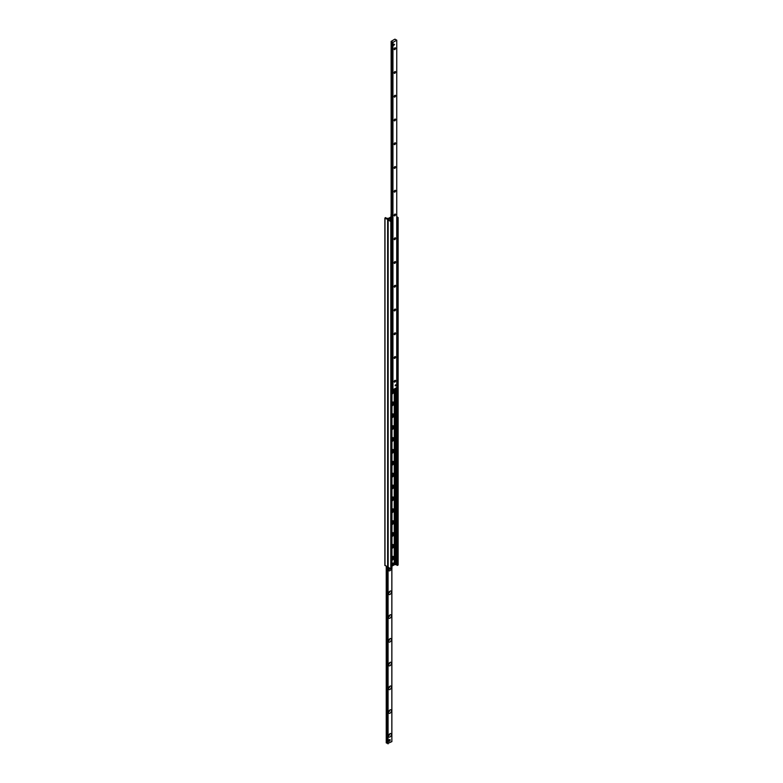 <?xml version="1.0" encoding="UTF-8"?>
<svg xmlns="http://www.w3.org/2000/svg" width="783" height="783" viewBox="0 0 783 783"><rect width="100%" height="100%" fill="white"/><g stroke="black" fill="none" stroke-linecap="round" stroke-linejoin="round"><path stroke-width="1.17" d="M391.96 393.457A1.997 1.155 120 0 0 392.655 392.88M393.272 391.803A1.997 1.155 120 0 0 393.242 390.267M391.96 390.923A1.997 1.155 -60 0 1 393.526 390.365A1.997 1.155 -60 0 1 393.692 392.342A1.997 1.155 -60 0 1 391.96 393.918M391.96 405.34A1.997 1.155 120 0 0 392.547 404.88M393.33 403.529A1.997 1.155 120 0 0 393.242 402.149M391.96 402.805A1.997 1.155 -60 0 1 393.526 402.237A1.997 1.155 -60 0 1 393.692 404.214A1.997 1.155 -60 0 1 391.96 405.79M391.96 417.212A1.997 1.155 120 0 0 392.655 416.634M393.272 415.558A1.997 1.155 120 0 0 393.242 414.021M391.96 414.677A1.997 1.155 -60 0 1 393.526 414.119A1.997 1.155 -60 0 1 393.692 416.096A1.997 1.155 -60 0 1 391.96 417.672M391.96 429.094A1.997 1.155 120 0 0 392.547 428.634M393.33 427.283A1.997 1.155 120 0 0 393.242 425.903M391.96 426.549A1.997 1.155 -60 0 1 393.526 425.991A1.997 1.155 -60 0 1 393.692 427.968A1.997 1.155 -60 0 1 391.96 429.544M391.96 440.966A1.997 1.155 120 0 0 392.655 440.389M393.272 439.312A1.997 1.155 120 0 0 393.242 437.775M391.96 438.431A1.997 1.155 -60 0 1 393.526 437.873A1.997 1.155 -60 0 1 393.692 439.85A1.997 1.155 -60 0 1 391.96 441.426M391.96 452.838A1.997 1.155 120 0 0 392.547 452.388M393.33 451.037A1.997 1.155 120 0 0 393.242 449.657M391.96 450.303A1.997 1.155 -60 0 1 393.526 449.745A1.997 1.155 -60 0 1 393.692 451.722A1.997 1.155 -60 0 1 391.96 453.298M391.96 464.72A1.997 1.155 120 0 0 392.655 464.143M393.272 463.066A1.997 1.155 120 0 0 393.242 461.53M391.96 462.185A1.997 1.155 -60 0 1 393.526 461.627A1.997 1.155 -60 0 1 393.692 463.605A1.997 1.155 -60 0 1 391.96 465.18M391.96 476.593A1.997 1.155 120 0 0 392.547 476.142M393.33 474.792A1.997 1.155 120 0 0 393.242 473.412M391.96 474.058A1.997 1.155 -60 0 1 393.526 473.5A1.997 1.155 -60 0 1 393.692 475.477A1.997 1.155 -60 0 1 391.96 477.053M391.96 488.475A1.997 1.155 120 0 0 392.655 487.897M393.272 486.82A1.997 1.155 120 0 0 393.242 485.284M391.96 485.94A1.997 1.155 -60 0 1 393.526 485.372A1.997 1.155 -60 0 1 393.692 487.359A1.997 1.155 -60 0 1 391.96 488.935M391.96 500.347A1.997 1.155 120 0 0 392.547 499.897M393.33 498.546A1.997 1.155 120 0 0 393.242 497.166M391.96 497.812A1.997 1.155 -60 0 1 393.526 497.254A1.997 1.155 -60 0 1 393.692 499.231A1.997 1.155 -60 0 1 391.96 500.807M391.96 512.229A1.997 1.155 120 0 0 392.655 511.651M393.272 510.575A1.997 1.155 120 0 0 393.242 509.038M391.96 509.694A1.997 1.155 -60 0 1 393.526 509.126A1.997 1.155 -60 0 1 393.692 511.103A1.997 1.155 -60 0 1 391.96 512.689M391.96 524.101A1.997 1.155 120 0 0 392.547 523.651M393.33 522.29A1.997 1.155 120 0 0 393.242 520.92M391.96 521.566A1.997 1.155 -60 0 1 393.526 521.008A1.997 1.155 -60 0 1 393.692 522.985A1.997 1.155 -60 0 1 391.96 524.561M391.96 535.983A1.997 1.155 120 0 0 392.655 535.406M393.272 534.329A1.997 1.155 120 0 0 393.242 532.792M391.96 533.448A1.997 1.155 -60 0 1 393.526 532.88A1.997 1.155 -60 0 1 393.692 534.858A1.997 1.155 -60 0 1 391.96 536.443M391.96 547.855A1.997 1.155 120 0 0 392.547 547.405M393.33 546.045A1.997 1.155 120 0 0 393.242 544.674M391.96 545.32A1.997 1.155 -60 0 1 393.526 544.762A1.997 1.155 -60 0 1 393.692 546.74A1.997 1.155 -60 0 1 391.96 548.315M391.96 559.737A1.997 1.155 120 0 0 392.655 559.16M393.272 558.083A1.997 1.155 120 0 0 393.242 556.547M391.96 557.202A1.997 1.155 -60 0 1 393.526 556.635A1.997 1.155 -60 0 1 393.692 558.612A1.997 1.155 -60 0 1 391.96 560.197M396.756 216.676L398.116 217.547L397.451 218.017L396.756 217.42M394.25 564.729L396.247 564.612L397.451 565.414L398.009 564.797M391.128 219.201L390.277 219.827L390.492 220.542L391.96 221.119L390.805 221.56L388.055 219.876L391.128 218.017L388.153 219.729L384.884 218.056L385.549 217.586L386.753 218.388L388.76 218.242L391.128 216.822L391.128 214.366M391.96 566.119L393.409 565.287M388.153 567.127L390.805 568.957L391.882 568.399M384.991 565.306L388.055 567.176M388.554 736.147A1.997 1.155 -60 0 1 389.963 733.7A1.997 1.155 -60 0 1 391.383 734.513A1.997 1.155 -60 0 1 389.963 736.96A1.997 1.155 -60 0 1 388.554 736.147M388.613 735.629A0.998 0.577 120 0 0 389.552 734.014M388.554 712.393A1.997 1.155 -60 0 1 389.963 709.946A1.997 1.155 -60 0 1 391.383 710.758A1.997 1.155 -60 0 1 389.963 713.205A1.997 1.155 -60 0 1 388.554 712.393M388.613 711.874A0.998 0.577 120 0 0 389.552 710.259M388.554 688.639A1.997 1.155 -60 0 1 389.963 686.192A1.997 1.155 -60 0 1 391.383 687.004A1.997 1.155 -60 0 1 389.963 689.451A1.997 1.155 -60 0 1 388.554 688.639M388.613 688.12A0.998 0.577 120 0 0 389.552 686.505M388.554 664.884A1.997 1.155 -60 0 1 389.963 662.438A1.997 1.155 -60 0 1 391.383 663.25A1.997 1.155 -60 0 1 389.963 665.707A1.997 1.155 -60 0 1 388.554 664.884M388.613 664.366A0.998 0.577 120 0 0 389.552 662.751M388.554 641.13A1.997 1.155 -60 0 1 389.963 638.683A1.997 1.155 -60 0 1 391.383 639.496A1.997 1.155 -60 0 1 389.963 641.952A1.997 1.155 -60 0 1 388.554 641.13M388.613 640.611A0.998 0.577 120 0 0 389.552 638.997M388.554 617.376A1.997 1.155 -60 0 1 389.963 614.929A1.997 1.155 -60 0 1 391.383 615.741A1.997 1.155 -60 0 1 389.963 618.198A1.997 1.155 -60 0 1 388.554 617.376M388.613 616.857A0.998 0.577 120 0 0 389.552 615.242M388.554 593.622A1.997 1.155 -60 0 1 389.963 591.175A1.997 1.155 -60 0 1 391.383 591.987A1.997 1.155 -60 0 1 389.963 594.444A1.997 1.155 -60 0 1 388.554 593.622M388.613 593.103A0.998 0.577 120 0 0 389.552 591.488M391.255 568.987A1.997 1.155 -60 0 1 389.67 570.827A1.997 1.155 -60 0 1 388.554 569.867A1.997 1.155 -60 0 1 389.249 568.057M388.613 569.358A0.998 0.577 120 0 0 389.944 568.458M388.808 740.875L389.533 739.612M387.839 743.429L391.843 741.609M386.244 566.324L386.244 742.842L387.83 743.204M387.83 743.449L387.839 567.186L387.83 743.449M394.143 49.104A0.998 0.577 -60 0 1 395.356 47.832A0.998 0.577 -60 0 1 394.348 49.564A0.998 0.577 -60 0 1 394.143 49.104M394.143 72.858A0.998 0.577 -60 0 1 395.356 71.586A0.998 0.577 -60 0 1 394.348 73.318A0.998 0.577 -60 0 1 394.143 72.858M394.143 96.612A0.998 0.577 -60 0 1 395.356 95.34A0.998 0.577 -60 0 1 394.348 97.072A0.998 0.577 -60 0 1 394.143 96.612M394.143 120.367A0.998 0.577 -60 0 1 395.356 119.094A0.998 0.577 -60 0 1 394.348 120.827A0.998 0.577 -60 0 1 394.143 120.367M394.143 144.121A0.998 0.577 -60 0 1 395.356 142.849A0.998 0.577 -60 0 1 394.348 144.581A0.998 0.577 -60 0 1 394.143 144.121M394.143 167.875A0.998 0.577 -60 0 1 395.356 166.603A0.998 0.577 -60 0 1 394.348 168.335A0.998 0.577 -60 0 1 394.143 167.875M394.143 191.629A0.998 0.577 -60 0 1 395.356 190.357A0.998 0.577 -60 0 1 394.348 192.089A0.998 0.577 -60 0 1 394.143 191.629M394.143 215.384A0.998 0.577 -60 0 1 395.356 214.111A0.998 0.577 -60 0 1 394.348 215.844A0.998 0.577 -60 0 1 394.143 215.384M394.143 239.138A0.998 0.577 -60 0 1 395.356 237.866A0.998 0.577 -60 0 1 394.348 239.598A0.998 0.577 -60 0 1 394.143 239.138M394.143 262.892A0.998 0.577 -60 0 1 395.356 261.62A0.998 0.577 -60 0 1 394.348 263.352A0.998 0.577 -60 0 1 394.143 262.892M394.143 286.647A0.998 0.577 -60 0 1 395.356 285.374A0.998 0.577 -60 0 1 394.348 287.107A0.998 0.577 -60 0 1 394.143 286.647M394.143 310.401A0.998 0.577 -60 0 1 395.356 309.119A0.998 0.577 -60 0 1 394.348 310.851A0.998 0.577 -60 0 1 394.143 310.401M394.143 334.155A0.998 0.577 -60 0 1 395.356 332.873A0.998 0.577 -60 0 1 394.348 334.605A0.998 0.577 -60 0 1 394.143 334.155M394.143 357.909A0.998 0.577 -60 0 1 395.356 356.627A0.998 0.577 -60 0 1 394.348 358.36A0.998 0.577 -60 0 1 394.143 357.909M394.143 381.664A0.998 0.577 -60 0 1 395.356 380.381A0.998 0.577 -60 0 1 394.348 382.114A0.998 0.577 -60 0 1 394.143 381.664M396.139 384.962L395.268 385.892L396.139 384.962M394.573 44.406L393.692 45.336L394.573 44.406M394.935 39.15L396.736 40.187L392.949 42.37L391.128 41.362L394.935 39.15M396.736 387.585L396.756 40.158L396.736 387.585L392.949 389.768L392.949 42.37M392.205 389.102L392.205 388.26L392.949 389.768M397.05 220.248L396.844 385.579L396.756 219.945M396.844 217.557L396.756 219.837M396.844 564.954L396.756 385.627M392.449 222.91L391.96 388.309M392.244 223.028L392.244 388.231M391.96 562.879A0.91 0.529 -60 0 1 391.96 564.308M393.888 44.24L394.456 44.416L394.006 45.189L393.575 44.788M395.464 384.796L396.022 384.972L395.572 385.745L395.141 385.344M389.043 741.354L388.652 739.945L390.071 739.573L390.071 740.757L389.043 741.354L389.043 740.17L390.071 739.573M393.565 563.437A1.126 0.656 120 0 0 393.565 565.248L393.33 563.271A1.155 0.666 -60 0 1 393.634 563.094L393.634 564.954A1.155 0.666 -60 0 1 393.604 564.974M393.565 565.248L393.604 565.209A1.057 0.607 -60 0 1 393.604 563.525M393.918 563.349A1.057 0.607 -60 0 1 393.918 565.032L393.869 565.072M393.634 563.094L393.634 564.954M391.353 216.862L390.609 217.097A1.126 0.656 -60 0 1 391.128 216.832M393.252 474.41A1.723 0.998 120 0 0 392.909 473.451A1.723 0.998 120 0 0 392.89 473.441A1.723 0.998 -60 0 1 392.89 473.451M391.96 559.013A0.949 0.548 120 0 0 393.203 557.721A0.949 0.548 120 0 0 391.96 558.563M391.96 535.259A0.949 0.548 120 0 0 393.203 533.967A0.949 0.548 120 0 0 391.96 534.809M391.96 511.505A0.949 0.548 120 0 0 393.203 510.213A0.949 0.548 120 0 0 391.96 511.054M391.96 487.75A0.949 0.548 120 0 0 393.203 486.458A0.949 0.548 120 0 0 391.96 487.3M391.96 463.996A0.949 0.548 120 0 0 393.203 462.704A0.949 0.548 120 0 0 391.96 463.546M391.96 440.242A0.949 0.548 120 0 0 393.203 438.95A0.949 0.548 120 0 0 391.96 439.792M391.96 416.487A0.949 0.548 120 0 0 393.203 415.196A0.949 0.548 120 0 0 391.96 416.037M391.96 392.733A0.949 0.548 120 0 0 393.203 391.441A0.949 0.548 120 0 0 391.96 392.283M398.009 565.091L398.009 217.694M397.451 565.414L397.451 218.017M396.952 565.326L396.952 385.51M396.952 220.082L396.952 217.928M396.247 564.612L396.247 387.869M395.102 564.494L395.102 388.534M394.622 564.582L394.622 388.808M394.417 563.398L394.417 388.926M394.368 563.349L394.368 388.955M394.25 389.024L394.24 563.241M390.433 220.375L390.433 219.602M391.872 741.638L391.882 221.237M391.324 568.957L391.324 221.56M390.805 568.957L390.805 221.56M388.153 567.43L388.153 220.023M387.634 743.214L387.644 219.729M384.991 565.6L384.991 218.203M391.843 568.654L391.843 741.667M386.264 566.334L386.264 742.871M386.782 566.628L386.782 743.165L386.822 566.657M387.428 567.009L387.428 743.243M387.947 567.186L387.947 743.83M388.065 567.342L388.065 743.85M392.851 389.768L392.851 42.37M392.332 389.474L392.332 388.182L392.312 389.454M392.332 222.705L392.332 42.076M392.312 222.675L392.312 42.057M392.205 222.529L392.205 41.705L392.205 222.529M391.999 388.838L391.999 388.329M391.999 222.411L391.999 41.44M391.803 220.963L391.803 41.47M391.187 220.894L391.187 41.401M391.157 220.894L391.157 41.391M394.505 563.907A1.126 0.656 120 0 0 393.869 563.261M393.027 565.111A1.174 0.675 -60 0 1 392.802 565.081A1.174 0.675 -60 0 1 392.528 564.523A1.174 0.675 -60 0 1 393.066 563.32A1.174 0.675 -60 0 1 393.976 563.046A1.174 0.675 -60 0 1 394.113 563.222M393.389 563.065A1.106 0.636 120 0 0 392.528 564.563M391.96 545.506A1.37 0.793 -60 0 1 393.262 545.8A1.37 0.793 -60 0 1 391.96 547.601M393.252 545.663A1.723 0.998 120 0 0 392.909 544.714C394.152 546.015 391.588 549 391.177 547.709M391.96 521.752A1.37 0.793 -60 0 1 393.262 522.046A1.37 0.793 -60 0 1 391.96 523.847M393.252 521.918A1.723 0.998 120 0 0 392.909 520.959C394.152 522.261 391.588 525.246 391.177 523.954M391.96 497.998A1.37 0.793 -60 0 1 393.262 498.291A1.37 0.793 -60 0 1 391.96 500.092M393.252 498.164A1.723 0.998 120 0 0 392.909 497.205C394.152 498.507 391.588 501.492 391.177 500.2M391.96 474.244A1.37 0.793 -60 0 1 393.262 474.537A1.37 0.793 -60 0 1 391.96 476.338M391.96 450.489A1.37 0.793 -60 0 1 393.262 450.783A1.37 0.793 -60 0 1 391.96 452.584M393.252 450.656A1.723 0.998 120 0 0 392.909 449.706C394.152 450.998 391.588 453.983 391.177 452.691M391.96 426.735A1.37 0.793 -60 0 1 393.262 427.029A1.37 0.793 -60 0 1 391.96 428.83M393.252 426.901A1.723 0.998 120 0 0 392.909 425.952C394.152 427.244 391.588 430.229 391.177 428.937M391.96 402.981A1.37 0.793 -60 0 1 393.262 403.274A1.37 0.793 -60 0 1 391.96 405.075M393.252 403.147A1.723 0.998 120 0 0 392.909 402.198C394.152 403.49 391.588 406.475 391.177 405.183M393.526 390.365L393.017 390.061M393.526 402.237L393.017 401.943M393.526 414.119L393.017 413.816M393.526 425.991L393.017 425.698M393.526 437.873L393.017 437.57M393.526 449.745L393.017 449.452M393.526 461.627L393.017 461.324M393.526 473.5L393.017 473.206M393.526 485.372L393.017 485.078M393.526 497.254L393.017 496.96M393.526 509.126L393.017 508.833M393.526 521.008L393.017 520.715M393.526 532.88L393.017 532.587M393.526 544.762L393.017 544.469M393.526 556.635L393.017 556.341M398.116 564.944L398.116 217.547M391.96 568.517L391.96 221.119M388.055 567.274L388.055 219.876M384.884 565.453L384.884 218.056M391.04 216.832L391.04 214.483M391.128 220.894L391.128 41.362M393.908 565.062L393.976 563.046L392.498 564.494L393.585 565.248M391.177 476.446C391.588 477.738 394.152 474.752 392.909 473.451L392.89 473.441M393.203 557.721L392.4 556.86M392.303 559.277L391.167 559.013M393.203 533.967L392.4 533.106M392.303 535.533L391.167 535.259M393.203 510.213L392.4 509.361M392.303 511.779L391.167 511.505M393.203 486.458L392.4 485.607M392.303 488.024L391.167 487.75M393.203 462.704L392.4 461.853M392.303 464.27L391.167 464.006M393.203 438.95L392.4 438.098M392.303 440.516L391.167 440.252M393.203 415.196L392.4 414.344M392.303 416.762L391.167 416.497M393.203 391.441L392.4 390.59M392.303 393.007L391.167 392.743"/></g></svg>

